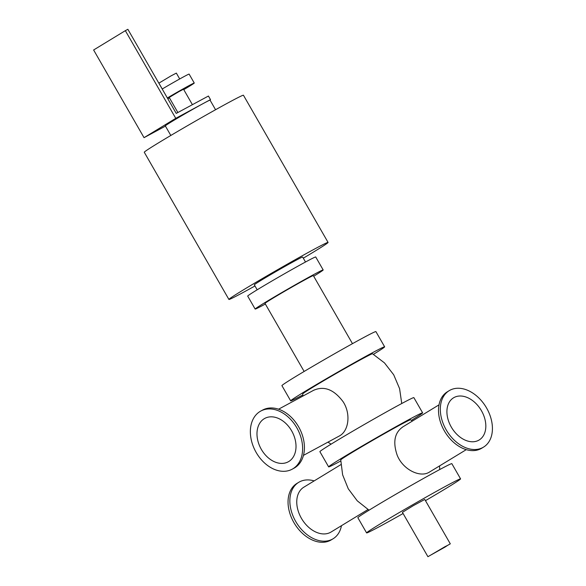 <?xml version="1.0" encoding="UTF-8"?>
<svg xmlns="http://www.w3.org/2000/svg" width="586" height="586" viewBox="0 0 586 586"><rect width="100%" height="100%" fill="white"/><g stroke="black" fill="none" stroke-linecap="round" stroke-linejoin="round"><path stroke-width="0.88" d="M373.458 354.325A54.205 1.421 150.1 0 0 384.643 346.809A54.205 1.421 150.1 0 0 336.95 372.601A54.205 1.421 150.1 0 0 290.671 400.846A54.205 1.421 150.1 0 0 302.786 394.957M401.747 403.52L399.586 388.628L393.704 374.784L384.475 362.895L372.513 353.768A40.222 1.055 150.1 0 0 350.553 365.29A40.222 1.055 150.1 0 0 313.056 387.097A40.222 1.055 150.1 0 0 302.786 393.865L302.815 396.121M384.643 346.809L375.897 331.595A54.205 1.421 150.1 0 0 328.204 357.387A54.205 1.421 150.1 0 0 281.917 385.639L290.671 400.846M411.423 420.352A54.205 1.421 150.1 0 0 422.616 412.837A54.205 1.421 150.1 0 0 374.915 438.628A54.205 1.421 150.1 0 0 328.636 466.881A54.205 1.421 150.1 0 0 340.759 460.984M412.485 421.004L410.486 419.796A40.222 1.055 150.1 0 0 388.518 431.325A40.222 1.055 150.1 0 0 351.029 453.132A40.222 1.055 150.1 0 0 340.752 459.893L342.627 474.821L348.26 488.775L357.262 500.832L369.048 510.186M422.616 412.837L413.87 397.63A54.205 1.421 150.1 0 0 366.169 423.422A54.205 1.421 150.1 0 0 319.89 451.667L328.636 466.881M425.465 500.649A54.205 1.421 150.1 0 0 460.581 478.872L451.835 463.658A54.205 1.421 150.1 0 0 404.142 489.449A54.205 1.421 150.1 0 0 357.856 517.702L366.602 532.908A54.205 1.421 150.1 0 0 380.285 526.177A54.205 1.421 150.1 0 0 403.095 513.519M460.581 478.872A54.205 1.421 150.1 0 0 412.888 504.656A54.205 1.421 150.1 0 0 366.602 532.908M450.297 543.83L424.784 499.455L413.423 505.593L402.406 512.325L427.927 556.7L450.297 543.83L427.927 556.7M445.111 547.031L430.607 555.154L445.038 546.65L447.616 545.376L445.111 547.031M303.306 258.177A57.201 1.494 150.1 0 0 328.072 242.421A57.201 1.494 150.1 0 0 297.175 258.602A57.201 1.494 150.1 0 0 243.512 289.806A57.201 1.494 150.1 0 0 228.906 299.446A57.201 1.494 150.1 0 0 254.976 285.968M257.181 289.799L254.324 284.833A27.879 0.733 -29.9 0 1 278.123 270.3A27.879 0.733 -29.9 0 1 302.654 257.042L305.511 262.008M328.072 242.421L243.439 95.24A57.201 1.494 150.1 0 0 212.542 111.421A57.201 1.494 150.1 0 0 158.879 142.625A57.201 1.494 150.1 0 0 144.273 152.265L228.906 299.446M304.134 371.458L264.997 303.394A27.879 0.733 -29.9 0 1 288.803 288.869A27.879 0.733 -29.9 0 1 313.334 275.603L352.472 343.667M265.363 304.024A39.233 1.026 -29.9 0 1 255.152 309.056A39.233 1.026 -29.9 0 1 288.656 288.612A39.233 1.026 -29.9 0 1 323.179 269.941A39.233 1.026 -29.9 0 1 313.693 276.233M255.152 309.056L247.695 296.084A39.233 1.026 -29.9 0 1 281.192 275.64A39.233 1.026 -29.9 0 1 315.715 256.968L323.179 269.941M449.184 390.672L447.374 391.778A33.036 22.942 58.7 0 0 444.664 431.413A33.036 22.942 58.7 0 0 481.025 448.62A33.036 22.942 58.7 0 0 481.751 448.209L483.56 447.103A33.036 22.942 58.7 0 0 485.962 406.955A33.036 22.942 58.7 0 0 449.184 390.672A33.036 22.942 58.7 0 0 446.466 430.307A33.036 22.942 58.7 0 0 482.835 447.521A33.036 22.942 58.7 0 0 483.56 447.103M314.184 480.894A33.036 22.942 58.7 0 0 298.721 482.329A33.036 22.942 58.7 0 0 296.003 521.965A33.036 22.942 58.7 0 0 332.372 539.179A33.036 22.942 58.7 0 0 333.097 538.761A33.036 22.942 58.7 0 0 341.47 525.686M298.721 482.329L296.912 483.435A33.036 22.942 58.7 0 0 294.194 523.071A33.036 22.942 58.7 0 0 330.563 540.277A33.036 22.942 58.7 0 0 331.288 539.86L333.097 538.761M340.92 464.603L303.79 487.222A26.223 18.21 58.7 0 0 301.636 518.683A26.223 18.21 58.7 0 0 330.504 532.344A26.223 18.21 58.7 0 0 331.075 532.015L367.986 509.527M292.18 469.196L293.982 468.221A33.036 23.755 -118.3 0 0 294.758 467.775A33.036 23.755 -118.3 0 0 298.904 427.319A33.036 23.755 -118.3 0 0 262.609 410.068L260.807 411.042A33.036 23.755 -118.3 0 0 255.584 451.396A33.036 23.755 -118.3 0 0 292.18 469.196A33.036 23.755 -118.3 0 0 292.956 468.749A33.036 23.755 -118.3 0 0 297.102 428.293A33.036 23.755 -118.3 0 0 260.807 411.042M478.667 440.276A24.678 17.133 58.7 0 0 479.209 439.961A24.678 17.133 58.7 0 0 481.003 409.973A24.678 17.133 58.7 0 0 453.535 397.813A24.678 17.133 58.7 0 0 451.506 427.421A24.678 17.133 58.7 0 0 478.667 440.276M466.288 449.645L429.055 472.309C419.759 477.861 402.772 469.503 397.169 455.161C392.686 441.998 394.598 432.563 402.919 426.857M313.576 390.335C324.051 385.625 333.895 389.426 343.118 401.74C351.014 413.782 348.787 430.703 339.712 435.786L303.467 455.366M288.795 461.504A24.678 17.741 -118.3 0 0 291.887 431.281A24.678 17.741 -118.3 0 0 264.777 418.404A24.678 17.741 -118.3 0 0 260.88 448.546A24.678 17.741 -118.3 0 0 288.209 461.834A24.678 17.741 -118.3 0 0 288.795 461.504M215.567 109.729L210.059 100.155A25.813 0.674 150.1 0 0 203.547 103.356A25.813 0.674 150.1 0 0 171.896 121.536A25.813 0.674 150.1 0 0 165.311 125.887L170.819 135.461M210.206 100.404L210.491 99.605L175.763 118.343L144.039 137.666L165.442 126.122M175.763 118.343L125.345 30.662L127.865 29.3L176.232 113.406L208.433 96.031L210.491 99.605M125.345 30.662L93.621 49.986L144.039 137.666M179.712 78.963L176.342 73.103L170.907 75.953L158.894 83.139L162.256 88.999M183.77 89.643A20.649 0.542 150.1 0 0 194.266 83.044L189.117 74.092A20.649 0.542 150.1 0 0 162.212 89.021M167.823 98.785A20.649 0.542 150.1 0 0 169.449 97.884M194.266 83.044A20.649 0.542 150.1 0 0 167.354 97.972M192.413 104.674L183.528 89.219L179.06 91.555L169.208 97.452L177.866 112.519M402.34 427.187L439.002 404.853M439.551 465.936L439.712 469.547M314.191 389.983L278.562 409.204M327.97 442.144L331.075 444.159"/></g></svg>
